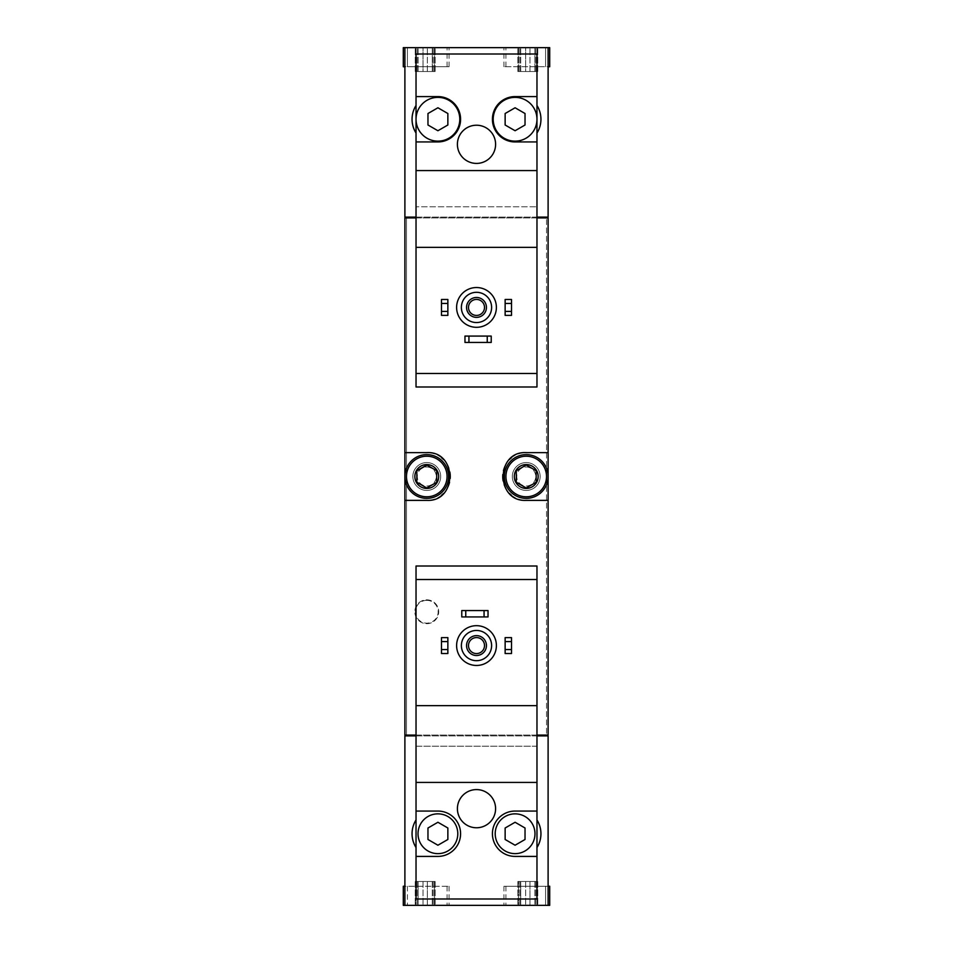 <?xml version="1.0" encoding="UTF-8"?>
<svg xmlns="http://www.w3.org/2000/svg" width="953" height="953" viewBox="0 0 953 953"><rect width="100%" height="100%" fill="white"/><g stroke="black" fill="none" stroke-linecap="round" stroke-linejoin="round"><path stroke-width="0.71" stroke-dasharray="4.76 3.57" d="M536.968 133.039L536.968 206.777L416.032 206.777L536.968 206.777L536.968 386.989L416.032 386.989L416.032 54.011L536.968 54.011L536.968 133.039C542.245 123.878 542.245 114.694 536.968 105.473M476.5 287.532A19.894 19.894 0 0 1 493.725 317.373A19.894 19.894 0 0 1 459.275 317.373A19.894 19.894 0 0 1 476.5 287.532M447.862 315.383L447.862 299.468L441.489 299.468L441.489 315.383L447.862 315.383M511.511 315.383L511.511 299.468L505.138 299.468L505.138 315.383L511.511 315.383M464.969 342.437L491.224 342.437L491.224 336.075L464.969 336.075L464.969 342.437M536.968 217.117L416.032 217.117M416.032 105.473C410.755 114.634 410.755 123.83 416.032 133.039M476.5 625.68A19.894 19.894 0 0 1 493.725 655.521A19.894 19.894 0 0 1 459.275 655.521A19.894 19.894 0 0 1 476.5 625.68M447.862 653.532L447.862 637.617L441.489 637.617L441.489 653.532L447.862 653.532M511.511 653.532L511.511 637.617L505.138 637.617L505.138 653.532L511.511 653.532M461.776 616.925L488.031 616.925L488.031 610.563L461.776 610.563L461.776 616.925M416.032 847.527L416.032 898.989L536.968 898.989L536.968 746.223L416.032 746.223L416.032 566.011L536.968 566.011L536.968 746.223L416.032 746.223L416.032 819.961C410.755 829.122 410.755 838.306 416.032 847.527L416.032 819.961M536.968 735.883L416.032 735.883M536.968 847.527C542.245 838.366 542.245 829.17 536.968 819.961M404.894 66.746L404.894 47.65L404.894 66.746L404.894 47.65L404.894 66.746L403.298 66.746L449.054 66.746L403.298 66.746L403.298 47.65L447.064 47.65L403.298 47.65L447.064 47.65L404.894 47.65L404.894 217.117L406.478 217.117L406.478 217.915L548.106 217.915L548.106 735.085L547.308 735.085L548.106 735.883L548.106 905.35L505.936 905.35L549.702 905.35L505.936 905.35L549.702 905.35L549.702 886.254L548.106 886.254L548.106 905.35L503.946 905.35L548.106 905.35L503.946 905.35L548.106 905.35L548.106 886.254L548.106 905.35L548.106 886.254L545.604 886.254L545.604 905.35L545.604 886.254L503.946 886.254L548.106 886.254L505.936 886.254L548.106 886.254L545.604 886.254L545.604 905.35L545.604 886.254L503.946 886.254L548.106 886.254M434.425 47.65L432.257 47.65L435.128 47.65L434.425 47.65L434.425 71.523L433.21 71.523L435.128 71.523L432.257 71.523L435.128 71.523L434.425 71.523L434.425 47.65M432.257 47.65L415.234 47.65L432.257 47.65L432.257 71.523L423.013 71.523L435.128 71.523L415.234 71.523L432.257 71.523L432.257 47.65M415.937 47.65L418.105 47.65L415.234 47.65L417.152 47.65L415.937 47.65L415.937 71.523L415.234 71.523L418.105 71.523L415.234 71.523L417.152 71.523L415.937 71.523L415.937 47.65M548.106 66.746L548.106 47.65L548.106 66.746L548.106 47.65L548.106 66.746L549.702 66.746L503.946 66.746L549.702 66.746L549.702 47.65L505.936 47.65L549.702 47.65L505.936 47.65L548.106 47.65L548.106 217.117L547.308 217.915L406.478 217.915L547.308 217.915M537.063 47.65L534.895 47.65L537.766 47.65L537.063 47.65L537.063 71.523L535.848 71.523L537.766 71.523L534.895 71.523L537.766 71.523L537.063 71.523L537.063 47.65M534.895 47.65L517.872 47.65L534.895 47.65L534.895 71.523L525.651 71.523L537.766 71.523L517.872 71.523L534.895 71.523L534.895 47.65M518.575 47.65L520.743 47.65L517.872 47.65L519.79 47.65L518.575 47.65L518.575 71.523L517.872 71.523L520.743 71.523L517.872 71.523L519.79 71.523L518.575 71.523L518.575 47.65M423.013 47.65L418.105 47.65L423.013 47.65L423.013 71.523L418.105 71.523L423.013 71.523L423.013 47.65M525.651 47.65L520.743 47.65L525.651 47.65L525.651 71.523L520.743 71.523L525.651 71.523L525.651 47.65M518.575 905.35L529.987 905.35L517.872 905.35L519.79 905.35L518.575 905.35L518.575 881.477L519.79 881.477L517.872 881.477L520.743 881.477L517.872 881.477L518.575 881.477L518.575 905.35M529.987 905.35L537.766 905.35L525.651 905.35L537.766 905.35L529.987 905.35L529.987 881.477L525.651 881.477L537.766 881.477L520.743 881.477L537.766 881.477L529.987 881.477L529.987 905.35M537.063 905.35L535.848 905.35L537.766 905.35L535.848 905.35L537.063 905.35L537.063 881.477L535.848 881.477L537.766 881.477L535.848 881.477L537.063 881.477L537.063 905.35M404.894 886.254L404.894 905.35L404.894 886.254L404.894 905.35L404.894 886.254L403.298 886.254L449.054 886.254L403.298 886.254L403.298 905.35L447.064 905.35L403.298 905.35L447.064 905.35L404.894 905.35L404.894 735.883L406.478 735.883L406.478 217.915L404.894 217.915L404.894 735.085L406.478 735.085L406.478 217.915M415.937 905.35L427.349 905.35L415.234 905.35L417.152 905.35L415.937 905.35L415.937 881.477L417.152 881.477L415.234 881.477L418.105 881.477L415.234 881.477L415.937 881.477L415.937 905.35M427.349 905.35L435.128 905.35L423.013 905.35L435.128 905.35L427.349 905.35L427.349 881.477L423.013 881.477L435.128 881.477L418.105 881.477L435.128 881.477L427.349 881.477L427.349 905.35M434.425 905.35L433.21 905.35L435.128 905.35L433.21 905.35L434.425 905.35L434.425 881.477L433.21 881.477L435.128 881.477L433.21 881.477L434.425 881.477L434.425 905.35M520.743 905.35L525.651 905.35L520.743 905.35L520.743 881.477L517.872 881.477L525.651 881.477L520.743 881.477L520.743 905.35M418.105 905.35L423.013 905.35L418.105 905.35L418.105 881.477L415.234 881.477L423.013 881.477L418.105 881.477L418.105 905.35M404.894 905.35L548.106 905.35M404.894 47.65L548.106 47.65M536.968 217.915L416.032 217.915M536.968 735.085L416.032 735.085M426.777 623.691A11.936 11.936 0 0 0 438.702 611.755A11.936 11.936 0 0 0 426.777 599.83A11.936 11.936 0 0 0 414.841 611.755A11.936 11.936 0 0 0 426.777 623.691M426.777 490.426A13.926 13.926 0 0 0 438.833 469.543A13.926 13.926 0 0 0 414.71 469.543A13.926 13.926 0 0 0 426.777 490.426A13.926 13.926 0 0 0 440.691 476.5A13.926 13.926 0 0 0 426.777 462.574A13.926 13.926 0 0 0 412.852 476.5A13.926 13.926 0 0 0 426.777 490.426M526.223 490.426A13.926 13.926 0 0 0 538.29 469.543A13.926 13.926 0 0 0 514.167 469.543A13.926 13.926 0 0 0 526.223 490.426A13.926 13.926 0 0 0 540.148 476.5A13.926 13.926 0 0 0 526.223 462.574A13.926 13.926 0 0 0 512.309 476.5A13.926 13.926 0 0 0 526.223 490.426M406.478 735.085L546.522 735.085L546.522 217.915L546.522 735.085L547.308 735.085L406.478 735.085L547.308 735.085M548.106 452.627L526.223 452.627A23.873 23.873 0 0 0 511.463 457.738M509.45 459.525A23.873 23.873 0 0 0 502.362 476.393M502.362 476.476A23.873 23.873 0 0 0 509.426 493.463M511.332 495.143A23.873 23.873 0 0 0 526.223 500.373L548.106 500.373M548.106 476.5A21.883 21.883 0 0 1 526.223 498.383A21.883 21.883 0 0 1 504.351 476.5A21.883 21.883 0 0 1 526.223 454.617A21.883 21.883 0 0 1 548.106 476.5M404.894 500.373L426.777 500.373A23.873 23.873 0 0 0 441.537 495.262M443.55 493.475A23.873 23.873 0 0 0 450.638 476.607M450.638 476.524A23.873 23.873 0 0 0 443.574 459.537M441.668 457.857A23.873 23.873 0 0 0 426.777 452.627L404.894 452.627M404.894 476.5A21.883 21.883 0 0 1 426.777 454.617A21.883 21.883 0 0 1 448.649 476.5A21.883 21.883 0 0 1 426.777 498.383A21.883 21.883 0 0 1 404.894 476.5M547.308 735.883L406.478 735.883M545.604 47.65L503.946 47.65L545.604 47.65L545.604 66.746L545.604 47.65L545.604 66.746L503.946 66.746L545.604 66.746L545.604 47.65M547.308 217.117L406.478 217.117M407.396 886.254L407.396 905.35L407.396 886.254M407.396 66.746L407.396 47.65L407.396 66.746L449.054 66.746L407.396 66.746L407.396 47.65L407.396 66.746M447.064 886.254L447.064 905.35L447.064 886.254M536.968 579.531L416.032 579.531M536.968 705.649L416.032 705.649M536.968 782.425L416.032 782.425M416.032 856.413L437.915 856.413A22.681 22.681 0 0 0 460.585 833.744A22.681 22.681 0 0 0 437.915 811.063L416.032 811.063M437.915 853.638A19.894 19.894 0 0 0 455.141 823.797A19.894 19.894 0 0 0 420.69 823.797A19.894 19.894 0 0 0 437.915 853.638M515.085 853.638A19.894 19.894 0 0 0 532.31 823.797A19.894 19.894 0 0 0 497.859 823.797A19.894 19.894 0 0 0 515.085 853.638M536.968 811.063L515.085 811.063A22.681 22.681 0 0 0 492.415 833.744A22.681 22.681 0 0 0 515.085 856.413L536.968 856.413M476.5 630.457A15.117 15.117 0 0 1 489.592 653.127A15.117 15.117 0 0 1 463.408 653.127A15.117 15.117 0 0 1 476.5 630.457M495.596 808.68A19.096 19.096 0 0 0 476.5 789.584A19.096 19.096 0 0 0 457.404 808.68A19.096 19.096 0 0 0 476.5 827.776A19.096 19.096 0 0 0 495.596 808.68M476.5 635.627A9.947 9.947 0 0 1 485.113 650.542A9.947 9.947 0 0 1 467.887 650.542A9.947 9.947 0 0 1 476.5 635.627M476.5 637.569A8.005 8.005 0 0 1 483.433 649.577A8.005 8.005 0 0 1 469.567 649.577A8.005 8.005 0 0 1 476.5 637.569M536.968 373.469L416.032 373.469M536.968 170.575L416.032 170.575M536.968 247.351L416.032 247.351M536.968 96.587L515.085 96.587A22.681 22.681 0 0 0 492.415 119.256A22.681 22.681 0 0 0 515.085 141.937L536.968 141.937M416.032 141.937L437.915 141.937A22.681 22.681 0 0 0 460.585 119.256A22.681 22.681 0 0 0 437.915 96.587L416.032 96.587M427.968 828.002L427.968 839.486L437.915 845.228L447.862 839.486L447.862 828.002L437.915 822.26L427.968 828.002M505.138 828.002L505.138 839.486L515.085 845.228L525.032 839.486L525.032 828.002L515.085 822.26L505.138 828.002M476.5 292.309A15.117 15.117 0 0 1 489.592 314.99A15.117 15.117 0 0 1 463.408 314.99A15.117 15.117 0 0 1 476.5 292.309M426.777 599.83A11.936 11.936 0 0 1 437.105 617.723A11.936 11.936 0 0 1 416.437 617.723A11.936 11.936 0 0 1 426.777 599.83M426.777 600.354A11.4 11.4 0 0 1 436.641 617.461A11.4 11.4 0 0 1 416.902 617.461A11.4 11.4 0 0 1 426.777 600.354M416.032 119.256A21.883 21.883 0 0 0 448.851 138.209A21.883 21.883 0 0 0 448.851 100.303A21.883 21.883 0 0 0 416.032 119.256M536.968 119.256A21.883 21.883 0 0 0 504.149 100.303A21.883 21.883 0 0 0 504.149 138.209A21.883 21.883 0 0 0 536.968 119.256M427.968 113.514L427.968 124.998L437.915 130.74L447.862 124.998L447.862 113.514L437.915 107.772L427.968 113.514M505.138 113.514L505.138 124.998L515.085 130.74L525.032 124.998L525.032 113.514L515.085 107.772L505.138 113.514M495.596 144.32A19.096 19.096 0 0 0 476.5 125.224A19.096 19.096 0 0 0 457.404 144.32A19.096 19.096 0 0 0 476.5 163.416A19.096 19.096 0 0 0 495.596 144.32M476.5 297.479A9.947 9.947 0 0 1 485.113 312.393A9.947 9.947 0 0 1 467.887 312.393A9.947 9.947 0 0 1 476.5 297.479M476.5 299.421A8.005 8.005 0 0 1 483.433 311.428A8.005 8.005 0 0 1 469.567 311.428A8.005 8.005 0 0 1 476.5 299.421M526.223 467.006A9.494 9.494 0 0 1 534.454 481.253A9.494 9.494 0 0 1 518.003 481.253A9.494 9.494 0 0 1 526.223 467.006M526.223 464.564A11.936 11.936 0 0 1 536.563 482.468A11.936 11.936 0 0 1 515.895 482.468A11.936 11.936 0 0 1 526.223 464.564A11.936 11.936 0 0 1 536.563 482.468A11.936 11.936 0 0 1 515.895 482.468A11.936 11.936 0 0 1 526.223 464.564M426.777 467.006A9.494 9.494 0 0 1 434.997 481.253A9.494 9.494 0 0 1 418.546 481.253A9.494 9.494 0 0 1 426.777 467.006M426.777 464.564A11.936 11.936 0 0 1 437.105 482.468A11.936 11.936 0 0 1 416.437 482.468A11.936 11.936 0 0 1 426.777 464.564A11.936 11.936 0 0 1 437.105 482.468A11.936 11.936 0 0 1 416.437 482.468A11.936 11.936 0 0 1 426.777 464.564M436.712 470.758L427.051 465.183M423.013 881.477L423.013 905.35L423.013 881.477M432.257 881.477L432.257 905.35L432.257 881.477M525.651 881.477L525.651 905.35L525.651 881.477M534.895 881.477L534.895 905.35L534.895 881.477M529.987 71.523L529.987 47.65L529.987 71.523M520.743 71.523L520.743 47.65L520.743 71.523M427.349 71.523L427.349 47.65L427.349 71.523M418.105 71.523L418.105 47.65L418.105 71.523M449.054 886.254L449.054 905.35L449.054 886.254M503.946 886.254L503.946 905.35L503.946 886.254M449.054 66.746L449.054 47.65L449.054 66.746M503.946 66.746L503.946 47.65L503.946 66.746M505.936 886.254L505.936 905.35L505.936 886.254M417.152 881.477L417.152 905.35L417.152 881.477M415.234 881.477L415.234 905.35L415.234 881.477M435.128 881.477L435.128 905.35L435.128 881.477M433.21 881.477L433.21 905.35L433.21 881.477M519.79 881.477L519.79 905.35L519.79 881.477M517.872 881.477L517.872 905.35L517.872 881.477M537.766 881.477L537.766 905.35L537.766 881.477M535.848 881.477L535.848 905.35L535.848 881.477M505.936 66.746L505.936 47.65L505.936 66.746M447.064 66.746L447.064 47.65L447.064 66.746M535.848 71.523L535.848 47.65L535.848 71.523M537.766 71.523L537.766 47.65L537.766 71.523M517.872 71.523L517.872 47.65L517.872 71.523M519.79 71.523L519.79 47.65L519.79 71.523M433.21 71.523L433.21 47.65L433.21 71.523M435.128 71.523L435.128 47.65L435.128 71.523M415.234 71.523L415.234 47.65L415.234 71.523M417.152 71.523L417.152 47.65L417.152 71.523"/><path stroke-width="1.43" d="M536.968 96.587L515.085 96.587A22.681 22.681 0 0 0 492.415 119.256A22.681 22.681 0 0 0 515.085 141.937L536.968 141.937L536.968 54.011L416.032 54.011L416.032 386.989L536.968 386.989L536.968 373.469L416.032 373.469M536.968 141.937L536.968 373.469M536.968 247.351L416.032 247.351M476.5 125.224A19.096 19.096 0 0 1 493.035 153.874A19.096 19.096 0 0 1 459.965 153.874A19.096 19.096 0 0 1 476.5 125.224M416.032 141.937L437.915 141.937A22.681 22.681 0 0 0 460.585 119.256A22.681 22.681 0 0 0 437.915 96.587L416.032 96.587M536.968 170.575L416.032 170.575M416.032 105.473A25.862 25.862 0 0 0 416.032 133.039M548.106 66.746L549.702 66.746L549.702 47.65L548.106 47.65L548.106 217.117L536.968 217.117M416.032 217.117L404.894 217.117L404.894 47.65L403.298 47.65L403.298 66.746L404.894 66.746M548.106 47.65L404.894 47.65M416.032 579.531L416.032 566.011L536.968 566.011L536.968 579.531L416.032 579.531L416.032 898.989L536.968 898.989L536.968 811.063L515.085 811.063A22.681 22.681 0 0 0 492.415 833.744A22.681 22.681 0 0 0 515.085 856.413L536.968 856.413M536.968 579.531L536.968 705.649L416.032 705.649M536.968 705.649L536.968 811.063M476.5 789.584A19.096 19.096 0 0 1 493.035 818.222A19.096 19.096 0 0 1 459.965 818.222A19.096 19.096 0 0 1 476.5 789.584M536.968 782.425L416.032 782.425M416.032 856.413L437.915 856.413A22.681 22.681 0 0 0 460.585 833.744A22.681 22.681 0 0 0 437.915 811.063L416.032 811.063M416.032 819.961A25.862 25.862 0 0 0 416.032 847.527M548.106 886.254L549.702 886.254L549.702 905.35L548.106 905.35L548.106 735.883L536.968 735.883M416.032 735.883L404.894 735.883L404.894 905.35L403.298 905.35L403.298 886.254L404.894 886.254M548.106 905.35L404.894 905.35M536.968 735.085L548.106 735.085L548.106 217.915L536.968 217.915M416.032 217.915L404.894 217.915L404.894 500.373L426.777 500.373C457.44 502.088 457.488 450.948 426.777 452.627L404.894 452.627M416.032 735.085L404.894 735.085L404.894 500.373M548.106 452.627L526.223 452.627C495.56 450.912 495.512 502.052 526.223 500.373L548.106 500.373M406.478 217.117L406.478 217.915M406.478 735.883L406.478 735.085M511.463 457.738A23.873 23.873 0 0 0 509.45 459.525M509.426 493.463A23.873 23.873 0 0 0 511.332 495.143M441.537 495.262A23.873 23.873 0 0 0 443.55 493.475M443.574 459.537A23.873 23.873 0 0 0 441.668 457.857M547.308 735.883L547.308 735.085M547.308 217.117L547.308 217.915M536.968 847.527A25.862 25.862 0 0 0 536.968 819.961M505.138 649.553L505.138 653.532L511.511 653.532L511.511 649.553L505.138 649.553L505.138 637.617L511.511 637.617L511.511 641.595L505.138 641.595M511.511 641.595L511.511 649.553M441.489 649.553L441.489 653.532L447.862 653.532L447.862 649.553L441.489 649.553L441.489 637.617L447.862 637.617L447.862 641.595L441.489 641.595M447.862 641.595L447.862 649.553M465.755 610.563L461.776 610.563L461.776 616.925L465.755 616.925L465.755 610.563L488.031 610.563L488.031 616.925L484.064 616.925L484.064 610.563M484.064 616.925L465.755 616.925M476.5 630.457A15.117 15.117 0 0 1 489.592 653.127A15.117 15.117 0 0 1 463.408 653.127A15.117 15.117 0 0 1 476.5 630.457M476.5 635.627A9.947 9.947 0 0 1 485.113 650.542A9.947 9.947 0 0 1 467.887 650.542A9.947 9.947 0 0 1 476.5 635.627M476.5 625.68A19.894 19.894 0 0 1 493.725 655.521A19.894 19.894 0 0 1 459.275 655.521A19.894 19.894 0 0 1 476.5 625.68M534.978 833.744A19.894 19.894 0 0 0 515.085 813.85A19.894 19.894 0 0 0 495.203 833.744A19.894 19.894 0 0 0 515.085 853.638A19.894 19.894 0 0 0 534.978 833.744M505.138 828.002L505.138 839.486L515.085 845.228L525.032 839.486L525.032 828.002L515.085 822.26L505.138 828.002M457.797 833.744A19.894 19.894 0 0 0 437.915 813.85A19.894 19.894 0 0 0 418.022 833.744A19.894 19.894 0 0 0 437.915 853.638A19.894 19.894 0 0 0 457.797 833.744M427.968 828.002L427.968 839.486L437.915 845.228L447.862 839.486L447.862 828.002L437.915 822.26L427.968 828.002M476.5 637.569A8.005 8.005 0 0 1 483.433 649.577A8.005 8.005 0 0 1 469.567 649.577A8.005 8.005 0 0 1 476.5 637.569M536.968 133.039A25.862 25.862 0 0 0 536.968 105.473M505.138 311.405L505.138 315.383L511.511 315.383L511.511 311.405L505.138 311.405L505.138 299.468L511.511 299.468L511.511 303.447L505.138 303.447M511.511 303.447L511.511 311.405M441.489 311.405L441.489 315.383L447.862 315.383L447.862 311.405L441.489 311.405L441.489 299.468L447.862 299.468L447.862 303.447L441.489 303.447M447.862 303.447L447.862 311.405M468.936 336.075L464.969 336.075L464.969 342.437L468.936 342.437L468.936 336.075L491.224 336.075L491.224 342.437L487.245 342.437L487.245 336.075M487.245 342.437L468.936 342.437M476.5 292.309A15.117 15.117 0 0 1 489.592 314.99A15.117 15.117 0 0 1 463.408 314.99A15.117 15.117 0 0 1 476.5 292.309M476.5 297.479A9.947 9.947 0 0 1 485.113 312.393A9.947 9.947 0 0 1 467.887 312.393A9.947 9.947 0 0 1 476.5 297.479M476.5 287.532A19.894 19.894 0 0 1 493.725 317.373A19.894 19.894 0 0 1 459.275 317.373A19.894 19.894 0 0 1 476.5 287.532M536.968 119.256A21.883 21.883 0 0 0 504.149 100.303A21.883 21.883 0 0 0 504.149 138.209A21.883 21.883 0 0 0 536.968 119.256M505.138 113.514L505.138 124.998L515.085 130.74L525.032 124.998L525.032 113.514L515.085 107.772L505.138 113.514M459.787 119.256A21.883 21.883 0 0 0 437.915 97.373A21.883 21.883 0 0 0 416.032 119.256A21.883 21.883 0 0 0 437.915 141.139A21.883 21.883 0 0 0 459.787 119.256M427.968 113.514L427.968 124.998L437.915 130.74L447.862 124.998L447.862 113.514L437.915 107.772L427.968 113.514M476.5 299.421A8.005 8.005 0 0 1 483.433 311.428A8.005 8.005 0 0 1 469.567 311.428A8.005 8.005 0 0 1 476.5 299.421M526.223 464.564A11.936 11.936 0 0 1 536.563 482.468A11.936 11.936 0 0 1 515.895 482.468A11.936 11.936 0 0 1 526.223 464.564M516.288 470.758L526.223 465.016L536.17 470.758L536.17 482.242L526.223 487.984L516.288 482.242L516.288 470.758L516.288 482.242L526.223 487.984L536.17 482.242L536.17 470.758L526.223 465.016L516.288 470.758M526.223 456.213A20.287 20.287 0 0 1 543.794 486.649A20.287 20.287 0 0 1 508.652 486.649A20.287 20.287 0 0 1 526.223 456.213M526.223 454.617A21.883 21.883 0 0 1 545.176 487.436A21.883 21.883 0 0 1 507.282 487.436A21.883 21.883 0 0 1 526.223 454.617M426.777 464.564A11.936 11.936 0 0 1 437.105 482.468A11.936 11.936 0 0 1 416.437 482.468A11.936 11.936 0 0 1 426.777 464.564M427.051 465.183L416.83 470.758L426.777 465.016L436.712 470.758L436.712 482.242L426.777 487.984L416.83 482.242L416.83 470.758L416.83 482.242L426.777 487.984L436.712 482.242L436.712 470.758M426.777 456.213A20.287 20.287 0 0 1 444.348 486.649A20.287 20.287 0 0 1 409.206 486.649A20.287 20.287 0 0 1 426.777 456.213M426.777 454.617A21.883 21.883 0 0 1 445.718 487.436A21.883 21.883 0 0 1 407.824 487.436A21.883 21.883 0 0 1 426.777 454.617"/></g></svg>
